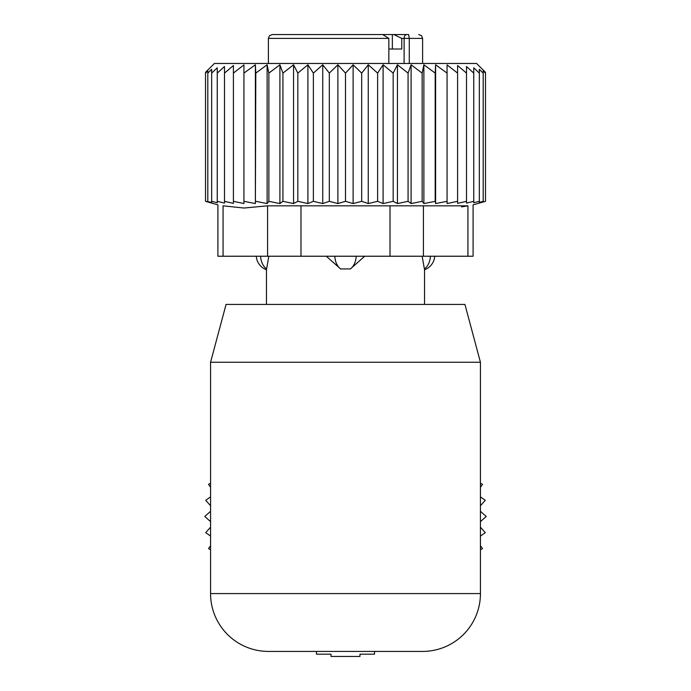 <?xml version="1.0" encoding="UTF-8"?>
<svg xmlns="http://www.w3.org/2000/svg" width="691" height="691" viewBox="0 0 691 691"><rect width="100%" height="100%" fill="white"/><g stroke="black" fill="none" stroke-linecap="round" stroke-linejoin="round"><path stroke-width="1.04" d="M480.435 483.216L482.499 484.339L480.435 487.276M480.435 496.889L485.289 500.301L480.435 505.743M480.435 511.323L486.222 516.471L480.435 521.627M480.435 527.207L485.289 532.649L480.435 536.061M480.435 545.665L482.499 548.611L480.435 549.725M210.565 549.725L208.501 548.611L210.565 545.665M210.565 536.061L205.711 532.649L210.565 527.207M210.565 521.627L204.778 516.471L210.565 511.323M210.565 505.743L205.711 500.301L210.565 496.889M210.565 487.276L208.501 484.339L210.565 483.216M374.513 651.414L374.513 654.17L359.968 654.17L359.968 656.45L331.032 656.45L331.032 654.17L316.487 654.17L316.487 651.414M268.393 651.414L422.607 651.414L268.393 651.414A57.828 57.828 0 0 1 210.565 593.578L210.565 362.257L480.435 362.257L480.435 593.578A57.828 57.828 0 0 1 422.607 651.414M480.435 362.257L464.939 304.429L226.061 304.429L210.565 362.257M260.602 256.231A15.418 11.091 90 0 0 266.614 268.937L268.834 256.231M312.297 34.55L304.463 34.55M330.039 34.55L318.516 34.55M360.961 34.55L367.767 34.55M372.484 34.55L371.05 34.55M378.227 34.55L408.606 34.55L409.279 38.402L409.279 63.468M392.35 49.009L392.35 34.55L408.606 34.55M380.94 34.55L272.245 34.55L269.499 35.699L268.393 38.402L268.393 63.468M382.702 34.55L388.834 38.402L388.834 63.468M388.834 49.009L401.756 49.009L401.756 38.402L393.835 34.55M364.718 256.231L350.38 268.937L340.62 268.937A15.418 10.71 -90 0 1 334.807 256.231M326.282 256.231L340.62 268.937M424.386 268.937L422.166 256.231L424.386 268.937A15.418 11.091 -90 0 0 430.398 256.231M447.068 64.876L447.068 203.534L457.589 201.331L457.589 73.108L447.068 64.876M447.068 73.108L435.615 64.773L435.2 73.108L423.877 64.773L422.141 73.108L411.093 64.773L408.07 73.108L397.437 64.773L393.17 73.108L383.099 64.773L377.632 73.108L368.26 64.773L361.678 73.108L353.118 64.773L345.5 73.108L337.882 64.773L329.322 73.108L322.74 64.773L313.369 73.108L307.901 64.773L297.83 73.108L293.563 64.773L282.93 73.108L279.907 64.773L268.859 73.108L267.123 64.773L255.8 73.108L255.385 64.773L243.932 73.108L243.932 64.876L233.411 73.108L233.411 65.515L224.497 73.108L224.497 203.094L217.242 201.331L217.242 73.108L224.497 66.526L224.497 73.108M457.589 65.515L457.589 73.108L457.589 65.515L466.503 73.108L466.503 201.331L457.589 203.361L457.589 201.331M466.503 66.526L466.503 73.108L466.503 66.526L473.758 73.108L473.758 201.331L466.503 203.094L466.503 201.331M217.242 201.331L217.242 202.748L211.662 201.331L211.662 202.342L205.521 201.331L205.521 72.356L214.417 63.468L476.583 63.468L485.479 72.356L485.479 73.108L483.199 70.836L483.199 73.108L479.338 69.325L479.338 73.108L473.758 67.804L473.758 73.108M435.615 64.773L435.615 203.56L447.068 201.331M233.411 65.515L233.411 203.361L224.497 201.331M243.932 64.876L243.932 203.534L233.411 201.331M255.385 64.773L255.385 203.56L255.8 73.108M267.123 64.773L267.123 203.56L268.859 201.331L268.859 73.108M279.907 64.773L279.907 203.56L282.93 201.331L282.93 73.108M293.563 64.773L293.563 203.56L297.83 201.331L297.83 73.108M307.901 64.773L307.901 203.56L313.369 201.331L313.369 73.108M322.74 64.773L322.74 203.56L329.322 201.331L329.322 73.108M337.882 64.773L337.882 203.56L345.5 201.331L345.5 73.108M353.118 64.773L353.118 203.56L361.678 201.331L361.678 73.108M368.26 64.773L368.26 203.56L377.632 201.331L377.632 73.108M383.099 64.773L383.099 203.56L393.17 201.331L393.17 73.108M397.437 64.773L397.437 203.56L408.07 201.331L408.07 73.108M411.093 64.773L411.093 203.56L422.141 201.331L422.141 73.108M423.877 64.773L423.877 203.56L435.2 201.331L435.2 73.108M473.758 201.331L473.758 202.748L479.338 201.331L479.338 73.108M479.338 201.331L479.338 202.342L483.199 201.331L483.199 73.108M483.199 201.331L483.199 201.936L485.479 201.331L485.479 73.108M485.479 201.331L473.093 204.847L473.093 256.231L217.907 256.231L217.907 204.847L205.521 201.331M223.072 256.231L223.072 205.823C216.223 204.527 216.223 204.527 223.072 205.823C216.223 204.527 216.223 204.527 223.072 205.823L243.966 208.034L267.59 205.823L267.59 256.231M207.801 201.331L207.801 73.108L211.662 69.325L211.662 201.331M207.801 70.836L207.801 73.108L207.801 70.836L205.521 73.108M461.484 206.903L467.928 205.823C474.777 204.527 474.777 204.527 467.928 205.823C474.777 204.527 474.777 204.527 467.928 205.823L267.59 205.823M217.242 67.804L217.242 73.108L217.242 67.804L211.662 73.108L211.662 69.325M435.615 203.56L435.2 201.331M423.877 203.56L422.141 201.331M411.093 203.56L408.07 201.331M397.437 203.56L393.17 201.331M383.099 203.56L377.632 201.331M368.26 203.56L361.678 201.331M353.118 203.56L345.5 201.331M337.882 203.56L329.322 201.331M322.74 203.56L313.369 201.331M307.901 203.56L297.83 201.331M293.563 203.56L282.93 201.331M279.907 203.56L268.859 201.331M267.123 203.56L255.8 201.331M255.385 203.56L243.932 201.331M480.435 593.578L210.565 593.578M388.834 38.402L268.393 38.402M418.755 34.55L421.501 35.699L422.607 38.402L404.114 38.402A3.852 2.729 90 0 1 406.835 34.55M401.756 38.402L404.114 38.402L404.114 63.468M356.193 256.231A15.418 10.71 90 0 1 350.38 268.937M390.018 256.231L390.018 205.823M300.982 256.231L300.982 205.823M467.928 256.231L467.928 205.823M423.41 256.231L423.41 205.823M256.283 256.231A15.418 15.418 0 0 0 266.467 269.732L266.467 304.429M422.607 38.402L422.607 63.468M424.533 269.723L424.533 304.429M424.533 269.732A15.418 15.418 0 0 0 434.717 256.231"/></g></svg>
